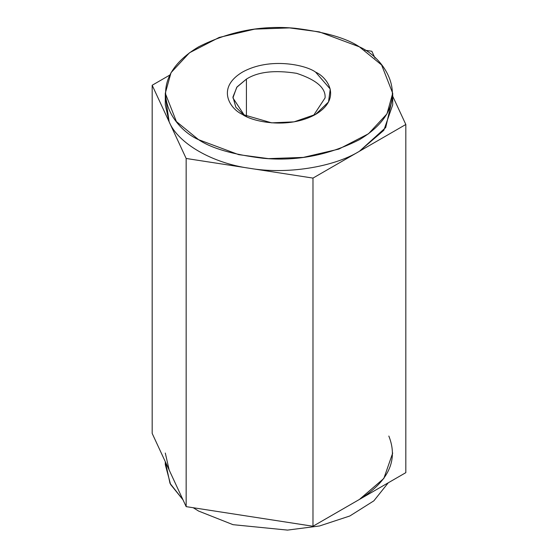 <?xml version="1.0" encoding="UTF-8"?>
<svg xmlns="http://www.w3.org/2000/svg" width="558" height="558" viewBox="0 0 558 558"><rect width="100%" height="100%" fill="white"/><g stroke="black" fill="none" stroke-linecap="round" stroke-linejoin="round"><path stroke-width="0.84" d="M388.277 482.782L373.846 500.847L349.859 515.976L319.532 525.971L287.523 530.1L233.007 524.673L198.599 511.058L193.214 507.724L198.599 511.058L233.007 524.673L287.523 530.1L319.532 525.971L349.859 515.976L373.846 500.847L388.277 482.782M182.989 499.815L170.002 483.333L165.391 461.891L165.294 464.64L170.595 484.456L182.989 499.815M392.26 99.066L385.711 127.552L359.401 151.295C333.133 167.372 286.254 174.626 249.572 168.286C212.312 163.187 177.988 143.378 169.165 121.86L186.156 158.472L312.982 178.093L405.826 124.49L392.706 96.227L405.826 124.49L405.826 472.654L312.982 526.25L405.826 472.654L405.826 124.49L312.982 178.093L312.982 526.25L186.156 506.636L312.982 526.25L312.982 178.093L186.156 158.472L186.156 506.636L152.174 433.413L152.174 85.248L169.723 75.121L152.174 85.248L152.174 433.413L186.156 506.636L186.156 158.472L152.174 85.248L169.165 121.86L165.74 99.066M371.844 51.266L375.011 58.088L371.844 51.266L364.786 50.178L371.844 51.266M359.401 46.844C346.504 38.16 325.063 31.966 295.077 28.277C261.604 25.075 229.443 31.262 198.599 46.844C140.184 81.838 171.843 127.977 198.599 139.688C211.496 148.372 232.937 154.566 262.923 158.256C296.396 161.457 328.557 155.27 359.401 139.688C417.816 104.695 386.157 58.555 359.401 46.844L381.609 64.972L392.706 93.27L386.966 113.867L368.531 133.739L338.839 149.091L303.322 157.398L268.468 158.632L238.691 154.65L198.599 139.688L176.391 121.56L165.294 93.27L171.034 72.666L189.469 52.794L219.161 37.442L254.678 29.135L289.532 27.9L319.309 31.883L359.401 46.844M242.395 114.397C230.217 109.068 215.8 88.066 242.395 72.135C269.988 56.777 306.37 65.105 315.605 72.135C327.783 77.464 342.2 98.466 315.605 114.397C288.012 129.756 251.63 121.428 242.395 114.397L271.676 122.851L294.073 121.86L315.605 114.397L328.522 101.968L330.245 89.043L315.605 72.135C306.37 65.105 269.988 56.777 242.395 72.135C215.8 88.066 230.217 109.068 242.395 114.397L242.395 114.397M246.42 79.097L236.711 87.341L232.923 97.908L244.523 115.562L235.846 107.241L232.951 96.987L237.017 86.936L246.42 79.097L246.42 116.489L246.42 79.097C257.929 71.787 274.669 69.862 296.633 73.328C316.407 79.85 325.893 88.038 325.077 97.908C325.893 88.038 316.407 79.85 296.633 73.328C274.669 69.862 257.929 71.787 246.42 79.097M313.477 115.562L325.077 97.908L313.477 115.562M165.294 93.27L165.294 104.869L169.165 121.86C177.988 143.378 212.312 163.187 249.572 168.286C286.254 174.626 333.133 167.372 359.401 151.295L383.827 130.307L392.706 104.869L392.706 93.27M392.706 453.033L383.827 478.471L359.401 499.452C388.64 481.317 398.447 460.183 388.835 436.042M169.165 470.024L165.294 453.033M165.294 461.675L165.294 464.64"/></g></svg>

